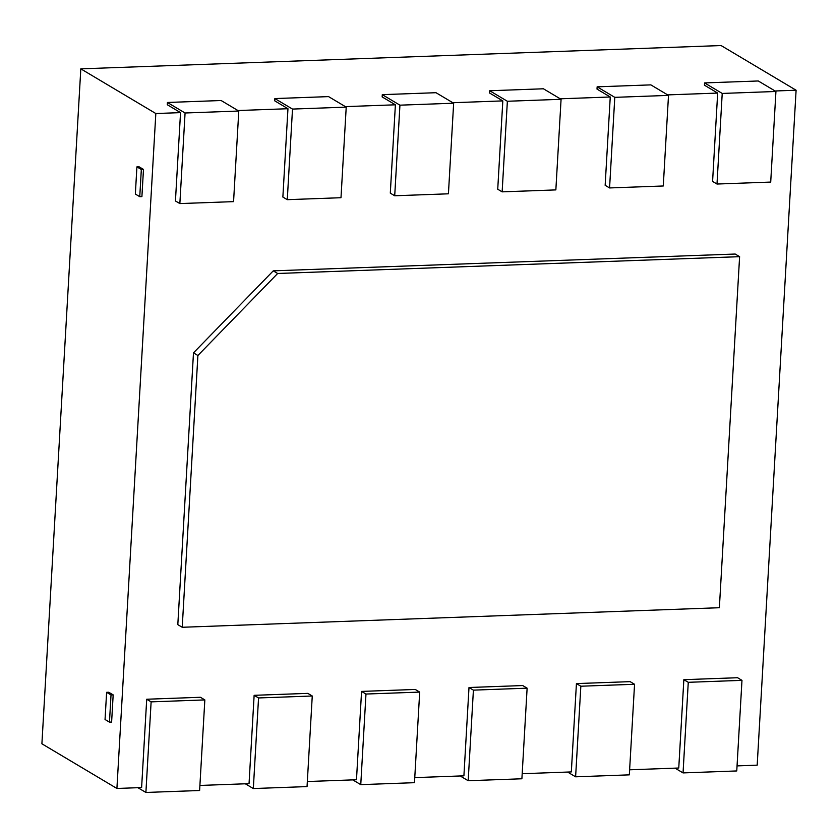 <?xml version="1.0" encoding="UTF-8"?>
<svg xmlns="http://www.w3.org/2000/svg" width="838" height="838" viewBox="0 0 838 838"><rect width="100%" height="100%" fill="white"/><g stroke="black" fill="none" stroke-linecap="round" stroke-linejoin="round"><path stroke-width="1.26" d="M41.9 743.788L80.815 68.852L155.826 113.528L116.911 788.464L41.9 743.788M737.052 765.89L757.185 765.157L796.1 90.221L721.089 45.545L80.815 68.852M629.621 769.797L678.759 768.017L683.85 679.681L737.566 677.722L741.976 680.351L736.759 770.95L683.043 772.908L675.051 768.142M522.189 773.715L571.327 771.924L576.429 683.588L630.134 681.64L634.555 684.269L629.328 774.857L575.612 776.816L567.63 772.06M414.758 777.622L463.906 775.831L468.997 687.506L522.713 685.547L527.123 688.176L521.896 778.774L468.18 780.723L460.198 775.967M307.337 781.529L356.475 779.749L361.566 691.413L415.281 689.454L419.691 692.083L414.475 782.682L360.759 784.64L352.767 779.874M199.905 785.447L249.043 783.656L254.134 695.32L307.85 693.372L312.26 696.001L307.043 786.589L253.327 788.548L245.335 783.792M116.911 788.464L141.612 787.563L146.713 699.238L200.429 697.279L204.839 699.908L199.612 790.506L145.896 792.455L137.914 787.699M796.1 90.221L775.098 90.986M716.993 184.035L722.22 93.437L775.936 91.478L770.709 182.076L716.993 184.035L712.583 181.406L717.674 93.07L667.666 94.893M609.572 187.942L614.788 97.344L668.504 95.396L663.277 185.984L609.572 187.942L605.151 185.313L610.253 96.988L560.245 98.8M502.14 191.85L507.367 101.262L561.072 99.303L555.856 189.901L502.14 191.85L497.73 189.231L502.821 100.895L452.813 102.718M394.708 195.767L399.936 105.169L453.651 103.21L448.424 193.808L394.708 195.767L390.299 193.138L395.389 104.802L345.382 106.625M287.277 199.674L292.504 109.076L346.22 107.128L340.993 197.716L287.277 199.674L282.867 197.045L287.958 108.72L237.95 110.532M179.856 203.582L185.072 112.994L238.788 111.035L233.561 201.633L179.856 203.582L175.435 200.963L180.537 112.627L155.826 113.528M182.223 627.274L177.813 624.645L193.484 352.861L273.251 270.852L735.198 254.04L739.608 256.669L719.371 607.718L182.223 627.274L197.894 355.49L277.661 273.481L273.251 270.852M185.072 112.994L167.422 102.477L167.296 104.74L180.537 112.627M292.504 109.076L274.854 98.57L274.728 100.832L287.958 108.72M399.936 105.169L382.285 94.652L382.149 96.925L395.389 104.802M507.367 101.262L489.717 90.745L489.581 93.008L502.821 100.895M614.788 97.344L597.138 86.838L597.012 89.1L610.253 96.988M722.22 93.437L704.569 82.92L704.444 85.193L717.674 93.07M197.894 355.49L193.484 352.861M277.661 273.481L739.608 256.669M360.759 784.64L365.976 694.042L419.691 692.083M365.976 694.042L361.566 691.413M468.18 780.723L473.407 690.135L527.123 688.176M473.407 690.135L468.997 687.506M575.612 776.816L580.839 686.217L634.555 684.269M580.839 686.217L576.429 683.588M683.043 772.908L688.27 682.31L741.976 680.351M688.27 682.31L683.85 679.681M253.327 788.548L258.554 697.949L312.26 696.001M258.554 697.949L254.134 695.32M145.896 792.455L151.123 701.867L204.839 699.908M151.123 701.867L146.713 699.238M238.788 111.035L221.138 100.518L167.422 102.477M346.22 107.128L328.569 96.611L274.854 98.57M453.651 103.21L436.001 92.704L382.285 94.652M561.072 99.303L543.433 88.786L489.717 90.745M668.504 95.396L650.854 84.879L597.138 86.838M775.936 91.478L758.285 80.972L704.569 82.92M106.615 692.324L108.762 692.251L113.172 694.88L111.611 722.052L109.464 722.136L105.043 719.507L106.615 692.324L111.025 694.953L109.464 722.136M113.172 694.88L111.025 694.953M141.329 169.496L143.476 169.423L141.905 196.605L139.757 196.679L135.347 194.049L136.908 166.877L141.329 169.496L139.757 196.679M143.476 169.423L139.066 166.793L136.908 166.877"/></g></svg>
